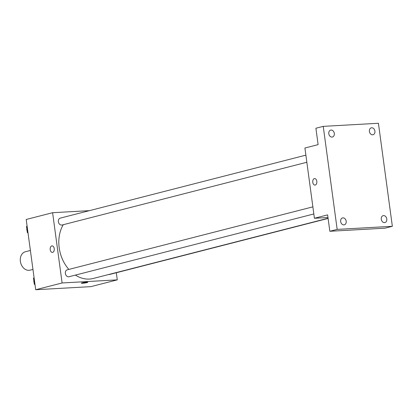 <?xml version="1.0" encoding="UTF-8"?>
<svg xmlns="http://www.w3.org/2000/svg" width="413" height="413" viewBox="0 0 413 413"><rect width="100%" height="100%" fill="white"/><g stroke="black" fill="none" stroke-linecap="round" stroke-linejoin="round"><path stroke-width="0.62" d="M30.392 250.474L25.374 251.76A9.494 7.31 75.6 0 0 20.65 262.771A9.494 7.31 75.6 0 0 30.092 270.154L32.952 269.421M116.321 272.735L117.282 279.869L90.881 286.637L35.699 289.73L26.2 219.479L52.606 212.71L89.43 210.645M117.282 279.869L62.105 282.962L35.699 289.73M62.105 282.962L52.606 212.71M52.405 252.41A3.263 2.06 86.8 0 1 50.179 249.467A3.263 2.06 86.8 0 1 51.785 245.931A3.263 2.06 86.8 0 1 52.038 245.895A3.263 2.06 86.8 0 1 54.273 249.039A3.263 2.06 86.8 0 1 52.399 252.41A3.263 2.06 86.8 0 1 50.179 249.467A3.263 2.06 86.8 0 1 51.785 245.931A3.263 2.06 86.8 0 1 52.038 245.895M63.246 224.713A33.236 25.596 75.6 0 0 68.873 269.415M75.414 275.089A33.236 25.596 75.6 0 0 93.199 278.481L328.077 218.26M108.758 274.49A3.562 2.741 75.6 0 0 109.631 274.454L328.098 218.441M312.873 206.856L67.247 269.828A3.562 2.741 75.6 0 0 65.476 273.958A3.562 2.741 75.6 0 0 69.017 276.731L313.834 213.96M305.883 155.149L60.257 218.126A3.562 2.741 75.6 0 0 58.486 222.256A3.562 2.741 75.6 0 0 62.027 225.023L306.844 162.257M87.793 282.291A3.263 0.315 -7.7 0 1 85.976 282.822A3.263 0.315 -7.7 0 1 82.543 283.246A3.263 0.315 -7.7 0 1 81.325 283.168A3.263 0.315 -7.7 0 1 84.515 282.42A3.263 0.315 -7.7 0 1 87.793 282.291A3.263 0.315 -7.7 0 1 85.981 282.822A3.263 0.315 -7.7 0 1 82.543 283.246A3.263 0.315 -7.7 0 1 81.325 283.168M314.417 218.27L304.918 148.019L318.118 144.633L315.904 128.242L323.24 126.363L378.422 123.27L392.35 226.303L385.014 228.183L329.832 231.275L327.617 214.884L314.417 218.27L327.974 217.512M392.35 226.303L337.168 229.396L329.832 231.275M337.168 229.396L323.24 126.363M314.985 185.086A3.263 2.06 86.8 0 1 312.76 182.143A3.263 2.06 86.8 0 1 314.365 178.607A3.263 2.06 86.8 0 1 314.618 178.571A3.263 2.06 86.8 0 1 316.854 181.715A3.263 2.06 86.8 0 1 314.985 185.086A3.263 2.06 86.8 0 1 312.76 182.143A3.263 2.06 86.8 0 1 314.365 178.607A3.263 2.06 86.8 0 1 314.618 178.571M381.276 219.257A3.562 2.741 -104.4 0 1 383.15 215.653A3.562 2.741 -104.4 0 1 386.795 218.947A3.562 2.741 -104.4 0 1 384.921 222.55A3.562 2.741 -104.4 0 1 381.276 219.257M369.408 131.442A3.562 2.741 -104.4 0 1 371.282 127.839A3.562 2.741 -104.4 0 1 374.921 131.133A3.562 2.741 -104.4 0 1 373.047 134.736A3.562 2.741 -104.4 0 1 369.408 131.442M328.794 133.719A3.562 2.741 -104.4 0 1 330.668 130.116A3.562 2.741 -104.4 0 1 334.308 133.409A3.562 2.741 -104.4 0 1 332.434 137.013A3.562 2.741 -104.4 0 1 328.794 133.719M340.663 221.533A3.562 2.741 -104.4 0 1 342.537 217.93A3.562 2.741 -104.4 0 1 346.182 221.223A3.562 2.741 -104.4 0 1 344.308 224.827A3.562 2.741 -104.4 0 1 340.663 221.533M28.027 232.978L27.341 232.56L26.52 226.474L27.077 225.983M27.945 232.405L27.341 232.56M27.124 226.319L26.52 226.474M26.83 228.756A3.562 2.741 75.6 0 0 27.113 230.862M35.017 284.686L34.331 284.263L33.51 278.181L34.067 277.691M34.94 284.108L34.331 284.263M34.114 278.026L33.51 278.181M33.82 280.458A3.562 2.741 75.6 0 0 34.103 282.564"/></g></svg>
